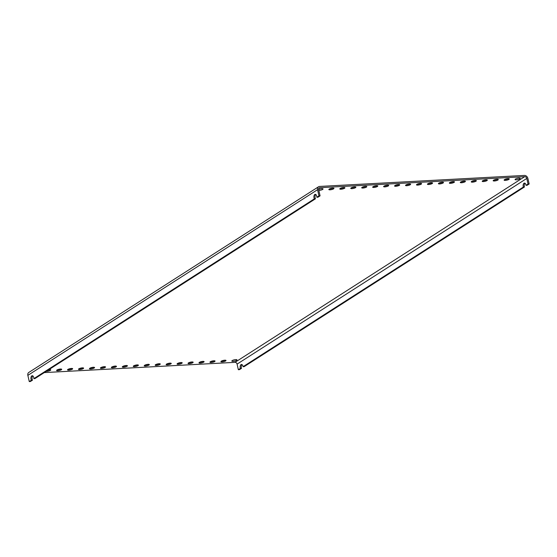 <?xml version="1.0" encoding="UTF-8"?>
<svg xmlns="http://www.w3.org/2000/svg" width="557" height="557" viewBox="0 0 557 557"><rect width="100%" height="100%" fill="white"/><g stroke="black" fill="none" stroke-linecap="round" stroke-linejoin="round"><path stroke-width="0.84" d="M32.8 375.891A2.632 1.455 -93.1 0 0 32.515 380.139L30.37 381.517L29.27 381.573L27.85 375.362A3.293 2.618 -122.7 0 1 28.811 372.445L318.513 186.776A3.293 2.618 -122.7 0 1 319.572 186.435L524.422 175.427A3.293 2.618 57.3 0 1 527.869 178.386L529.15 183.97L528.057 184.033L526.776 178.442A1.977 1.574 -122.7 0 0 524.701 176.666L319.857 187.681A1.977 1.574 57.3 0 0 319.224 187.883A1.977 1.574 57.3 0 0 318.646 189.631L320.066 195.841L318.973 195.904L317.546 189.693A3.293 2.618 -122.7 0 1 318.513 186.776M44.288 372.591L235.005 362.342A1.977 1.574 -122.7 0 1 237.08 364.118L238.354 369.709L239.454 369.646L241.487 368.344A2.632 1.455 -93.1 0 1 242.03 364.647M50.026 369.625A3.934 0.982 -12.9 0 1 47.979 370.231M60.978 369.033A3.934 0.982 -12.9 0 1 57.113 369.918M71.937 368.449A3.934 0.982 -12.9 0 1 68.072 369.333M82.889 367.857A3.934 0.982 -12.9 0 1 79.024 368.741M93.841 367.265A3.934 0.982 -12.9 0 1 89.976 368.156M104.8 366.68A3.934 0.982 -12.9 0 1 100.935 367.564M115.752 366.088A3.934 0.982 -12.9 0 1 111.887 366.972M126.704 365.503A3.934 0.982 -12.9 0 1 122.839 366.388M137.663 364.912A3.934 0.982 -12.9 0 1 133.798 365.796M148.615 364.327A3.934 0.982 -12.9 0 1 144.75 365.211M159.567 363.735A3.934 0.982 -12.9 0 1 155.702 364.619M170.526 363.143A3.934 0.982 -12.9 0 1 166.661 364.034M181.478 362.558A3.934 0.982 -12.9 0 1 177.613 363.442M192.43 361.966A3.934 0.982 -12.9 0 1 188.565 362.851M203.389 361.382A3.934 0.982 -12.9 0 1 199.524 362.266M214.341 360.79A3.934 0.982 -12.9 0 1 210.476 361.674M329.382 188.99A3.934 0.982 167.1 0 0 333.246 188.099M340.334 188.398A3.934 0.982 167.1 0 0 344.198 187.514M351.286 187.806A3.934 0.982 167.1 0 0 355.15 186.922M362.245 187.222A3.934 0.982 167.1 0 0 366.109 186.337M373.197 186.63A3.934 0.982 167.1 0 0 377.061 185.746M384.149 186.045A3.934 0.982 167.1 0 0 388.013 185.161M395.108 185.453A3.934 0.982 167.1 0 0 398.972 184.569M406.06 184.868A3.934 0.982 167.1 0 0 409.924 183.977M417.012 184.276A3.934 0.982 167.1 0 0 420.876 183.392M427.971 183.685A3.934 0.982 167.1 0 0 431.835 182.8M438.923 183.1A3.934 0.982 167.1 0 0 442.787 182.216M449.875 182.508A3.934 0.982 167.1 0 0 453.739 181.624M460.834 181.923A3.934 0.982 167.1 0 0 464.698 181.039M471.786 181.331A3.934 0.982 167.1 0 0 475.65 180.447M482.738 180.74A3.934 0.982 167.1 0 0 486.602 179.855M493.697 180.155A3.934 0.982 167.1 0 0 497.561 179.27M504.649 179.563A3.934 0.982 167.1 0 0 508.513 178.679M518.101 178.184A2.632 0.654 -12.9 0 1 516.875 178.47M319.697 189.067A2.632 0.654 167.1 0 0 320.929 188.788M225.293 360.205A3.934 0.982 -12.9 0 1 221.428 361.089M233.655 359.989A2.632 0.654 167.1 0 0 234.887 359.711M48.8 369.702A2.618 0.654 167.1 0 1 50.694 370.078A2.618 0.654 167.1 0 1 50.367 370.363A2.618 0.654 -12.9 0 1 46.252 371.331M61.326 369.778A2.618 0.654 -12.9 0 1 58.847 370.621A2.618 0.654 -12.9 0 1 56.717 370.621A2.618 0.654 -12.9 0 1 56.967 370.008A2.618 0.654 167.1 0 1 60.086 369.068A2.618 0.654 167.1 0 1 61.646 369.493A2.618 0.654 167.1 0 1 61.326 369.778M72.278 369.187A2.618 0.654 -12.9 0 1 69.799 370.029A2.618 0.654 -12.9 0 1 67.669 370.036A2.618 0.654 -12.9 0 1 67.919 369.423A2.618 0.654 167.1 0 1 71.038 368.483A2.618 0.654 167.1 0 1 72.605 368.901A2.618 0.654 167.1 0 1 72.278 369.187M83.23 368.602A2.618 0.654 -12.9 0 1 80.758 369.444A2.618 0.654 -12.9 0 1 78.621 369.444A2.618 0.654 -12.9 0 1 78.871 368.831A2.618 0.654 167.1 0 1 81.99 367.892A2.618 0.654 167.1 0 1 83.557 368.316A2.618 0.654 167.1 0 1 83.23 368.602M94.189 368.01A2.618 0.654 -12.9 0 1 91.71 368.852A2.618 0.654 -12.9 0 1 89.58 368.852A2.618 0.654 -12.9 0 1 89.83 368.247A2.618 0.654 167.1 0 1 92.949 367.307A2.618 0.654 167.1 0 1 94.509 367.724A2.618 0.654 167.1 0 1 94.189 368.01M105.141 367.418A2.618 0.654 -12.9 0 1 102.662 368.268A2.618 0.654 -12.9 0 1 100.532 368.268A2.618 0.654 -12.9 0 1 100.782 367.655A2.618 0.654 167.1 0 1 103.901 366.715A2.618 0.654 167.1 0 1 105.468 367.14A2.618 0.654 167.1 0 1 105.141 367.418M116.093 366.833A2.618 0.654 -12.9 0 1 113.621 367.676A2.618 0.654 -12.9 0 1 111.484 367.676A2.618 0.654 -12.9 0 1 111.734 367.063A2.618 0.654 167.1 0 1 114.853 366.123A2.618 0.654 167.1 0 1 116.42 366.548A2.618 0.654 167.1 0 1 116.093 366.833M127.052 366.241A2.618 0.654 -12.9 0 1 124.573 367.091A2.618 0.654 -12.9 0 1 122.443 367.091A2.618 0.654 -12.9 0 1 122.686 366.478A2.618 0.654 167.1 0 1 125.812 365.538A2.618 0.654 167.1 0 1 127.372 365.956A2.618 0.654 167.1 0 1 127.052 366.241M138.004 365.657A2.618 0.654 -12.9 0 1 135.525 366.499A2.618 0.654 -12.9 0 1 133.395 366.499A2.618 0.654 -12.9 0 1 133.645 365.886A2.618 0.654 167.1 0 1 136.764 364.946A2.618 0.654 167.1 0 1 138.331 365.371A2.618 0.654 167.1 0 1 138.004 365.657M148.956 365.065A2.618 0.654 -12.9 0 1 146.484 365.907A2.618 0.654 -12.9 0 1 144.347 365.914A2.618 0.654 -12.9 0 1 144.597 365.301A2.618 0.654 167.1 0 1 147.716 364.362A2.618 0.654 167.1 0 1 149.283 364.779A2.618 0.654 167.1 0 1 148.956 365.065M159.915 364.473A2.618 0.654 -12.9 0 1 157.436 365.322A2.618 0.654 -12.9 0 1 155.306 365.322A2.618 0.654 -12.9 0 1 155.549 364.71A2.618 0.654 167.1 0 1 158.675 363.77A2.618 0.654 167.1 0 1 160.235 364.194A2.618 0.654 167.1 0 1 159.915 364.473M170.867 363.888A2.618 0.654 -12.9 0 1 168.388 364.731A2.618 0.654 -12.9 0 1 166.258 364.731A2.618 0.654 -12.9 0 1 166.508 364.125A2.618 0.654 167.1 0 1 169.627 363.178A2.618 0.654 167.1 0 1 171.194 363.603A2.618 0.654 167.1 0 1 170.867 363.888M181.819 363.296A2.618 0.654 -12.9 0 1 179.347 364.146A2.618 0.654 -12.9 0 1 177.21 364.146A2.618 0.654 -12.9 0 1 177.46 363.533A2.618 0.654 167.1 0 1 180.579 362.593A2.618 0.654 167.1 0 1 182.146 363.018A2.618 0.654 167.1 0 1 181.819 363.296M192.778 362.711A2.618 0.654 -12.9 0 1 190.299 363.554A2.618 0.654 -12.9 0 1 188.169 363.554A2.618 0.654 -12.9 0 1 188.412 362.941A2.618 0.654 167.1 0 1 191.538 362.001A2.618 0.654 167.1 0 1 193.098 362.426A2.618 0.654 167.1 0 1 192.778 362.711M203.73 362.12A2.618 0.654 -12.9 0 1 201.251 362.969A2.618 0.654 -12.9 0 1 199.121 362.969A2.618 0.654 -12.9 0 1 199.371 362.356A2.618 0.654 167.1 0 1 202.49 361.416A2.618 0.654 167.1 0 1 204.057 361.834A2.618 0.654 167.1 0 1 203.73 362.12M214.682 361.535A2.618 0.654 -12.9 0 1 212.21 362.377A2.618 0.654 -12.9 0 1 210.073 362.377A2.618 0.654 -12.9 0 1 210.323 361.765A2.618 0.654 167.1 0 1 213.442 360.825A2.618 0.654 167.1 0 1 215.009 361.249A2.618 0.654 167.1 0 1 214.682 361.535M333.587 188.844A2.618 0.654 167.1 0 0 333.915 188.558A2.618 0.654 167.1 0 0 332.348 188.141A2.618 0.654 167.1 0 0 329.229 189.081A2.618 0.654 167.1 0 0 328.978 189.686A2.618 0.654 167.1 0 0 331.109 189.686A2.618 0.654 167.1 0 0 333.587 188.844M344.539 188.252A2.618 0.654 167.1 0 0 344.867 187.974A2.618 0.654 167.1 0 0 343.3 187.549A2.618 0.654 167.1 0 0 340.181 188.489A2.618 0.654 167.1 0 0 339.93 189.102A2.618 0.654 167.1 0 0 342.068 189.102A2.618 0.654 167.1 0 0 344.539 188.252M355.498 187.667A2.618 0.654 167.1 0 0 355.819 187.382A2.618 0.654 167.1 0 0 354.259 186.957A2.618 0.654 167.1 0 0 351.14 187.897A2.618 0.654 167.1 0 0 350.889 188.51A2.618 0.654 167.1 0 0 353.02 188.51A2.618 0.654 167.1 0 0 355.498 187.667M366.45 187.075A2.618 0.654 167.1 0 0 366.778 186.79A2.618 0.654 167.1 0 0 365.211 186.372A2.618 0.654 167.1 0 0 362.092 187.312A2.618 0.654 167.1 0 0 361.841 187.925A2.618 0.654 167.1 0 0 363.972 187.925A2.618 0.654 167.1 0 0 366.45 187.075M377.402 186.491A2.618 0.654 167.1 0 0 377.73 186.205A2.618 0.654 167.1 0 0 376.163 185.78A2.618 0.654 167.1 0 0 373.044 186.72A2.618 0.654 167.1 0 0 372.793 187.333A2.618 0.654 167.1 0 0 374.931 187.333A2.618 0.654 167.1 0 0 377.402 186.491M388.361 185.899A2.618 0.654 167.1 0 0 388.682 185.613A2.618 0.654 167.1 0 0 387.122 185.196A2.618 0.654 167.1 0 0 384.003 186.135A2.618 0.654 167.1 0 0 383.752 186.748A2.618 0.654 167.1 0 0 385.883 186.741A2.618 0.654 167.1 0 0 388.361 185.899M399.313 185.307A2.618 0.654 167.1 0 0 399.641 185.028A2.618 0.654 167.1 0 0 398.074 184.604A2.618 0.654 167.1 0 0 394.955 185.544A2.618 0.654 167.1 0 0 394.704 186.156A2.618 0.654 167.1 0 0 396.835 186.156A2.618 0.654 167.1 0 0 399.313 185.307M410.265 184.722A2.618 0.654 167.1 0 0 410.593 184.437A2.618 0.654 167.1 0 0 409.026 184.012A2.618 0.654 167.1 0 0 405.907 184.959A2.618 0.654 167.1 0 0 405.656 185.565A2.618 0.654 167.1 0 0 407.794 185.565A2.618 0.654 167.1 0 0 410.265 184.722M421.224 184.13A2.618 0.654 167.1 0 0 421.545 183.852A2.618 0.654 167.1 0 0 419.985 183.427A2.618 0.654 167.1 0 0 416.866 184.367A2.618 0.654 167.1 0 0 416.615 184.98A2.618 0.654 167.1 0 0 418.746 184.98A2.618 0.654 167.1 0 0 421.224 184.13M432.176 183.545A2.618 0.654 167.1 0 0 432.504 183.26A2.618 0.654 167.1 0 0 430.937 182.835A2.618 0.654 167.1 0 0 427.818 183.775A2.618 0.654 167.1 0 0 427.567 184.388A2.618 0.654 167.1 0 0 429.698 184.388A2.618 0.654 167.1 0 0 432.176 183.545M443.128 182.954A2.618 0.654 167.1 0 0 443.456 182.668A2.618 0.654 167.1 0 0 441.889 182.25A2.618 0.654 167.1 0 0 438.77 183.19A2.618 0.654 167.1 0 0 438.519 183.803A2.618 0.654 167.1 0 0 440.657 183.803A2.618 0.654 167.1 0 0 443.128 182.954M454.087 182.369A2.618 0.654 167.1 0 0 454.408 182.083A2.618 0.654 167.1 0 0 452.848 181.659A2.618 0.654 167.1 0 0 449.729 182.599A2.618 0.654 167.1 0 0 449.478 183.211A2.618 0.654 167.1 0 0 451.609 183.211A2.618 0.654 167.1 0 0 454.087 182.369M465.039 181.777A2.618 0.654 167.1 0 0 465.367 181.491A2.618 0.654 167.1 0 0 463.8 181.074A2.618 0.654 167.1 0 0 460.681 182.014A2.618 0.654 167.1 0 0 460.43 182.626A2.618 0.654 167.1 0 0 462.561 182.619A2.618 0.654 167.1 0 0 465.039 181.777M475.991 181.185A2.618 0.654 167.1 0 0 476.319 180.907A2.618 0.654 167.1 0 0 474.752 180.482A2.618 0.654 167.1 0 0 471.633 181.422A2.618 0.654 167.1 0 0 471.382 182.035A2.618 0.654 167.1 0 0 473.52 182.035A2.618 0.654 167.1 0 0 475.991 181.185M486.95 180.6A2.618 0.654 167.1 0 0 487.271 180.315A2.618 0.654 167.1 0 0 485.711 179.89A2.618 0.654 167.1 0 0 482.592 180.83A2.618 0.654 167.1 0 0 482.341 181.443A2.618 0.654 167.1 0 0 484.472 181.443A2.618 0.654 167.1 0 0 486.95 180.6M497.902 180.008A2.618 0.654 167.1 0 0 498.23 179.723A2.618 0.654 167.1 0 0 496.663 179.305A2.618 0.654 167.1 0 0 493.544 180.245A2.618 0.654 167.1 0 0 493.293 180.858A2.618 0.654 167.1 0 0 495.424 180.858A2.618 0.654 167.1 0 0 497.902 180.008M508.854 179.424A2.618 0.654 167.1 0 0 509.182 179.138A2.618 0.654 167.1 0 0 507.615 178.713A2.618 0.654 167.1 0 0 504.496 179.653A2.618 0.654 167.1 0 0 504.245 180.266A2.618 0.654 167.1 0 0 506.383 180.266A2.618 0.654 167.1 0 0 508.854 179.424M519.82 178.832A2.632 0.654 -12.9 0 1 517.007 179.737A2.632 0.654 -12.9 0 1 515.065 179.535A2.632 0.654 -12.9 0 1 515.441 179.069A2.632 0.654 -12.9 0 1 518.261 178.163A2.632 0.654 -12.9 0 1 520.196 178.365A2.632 0.654 -12.9 0 1 519.82 178.832M318.82 190.417A2.632 0.654 167.1 0 0 322.642 189.429A2.632 0.654 167.1 0 0 323.018 188.962A2.632 0.654 167.1 0 0 321.354 188.726A2.632 0.654 167.1 0 0 318.611 189.477M225.641 360.943A2.618 0.654 -12.9 0 1 223.162 361.785A2.618 0.654 -12.9 0 1 221.032 361.785A2.618 0.654 -12.9 0 1 221.275 361.18A2.618 0.654 167.1 0 1 224.401 360.24A2.618 0.654 167.1 0 1 225.961 360.658A2.618 0.654 167.1 0 1 225.641 360.943M236.607 360.351A2.632 0.654 167.1 0 0 236.976 359.885A2.632 0.654 167.1 0 0 235.04 359.683A2.632 0.654 167.1 0 0 232.22 360.588A2.632 0.654 167.1 0 0 231.844 361.061A2.632 0.654 167.1 0 0 233.787 361.256A2.632 0.654 167.1 0 0 236.607 360.351M29.27 381.573L31.415 380.201A2.632 1.455 86.9 0 1 30.997 377.374A2.632 1.455 86.9 0 1 32.243 375.724A2.632 1.455 86.9 0 1 33.845 378.649L34.938 378.586L315.499 198.772L314.399 198.828A2.632 1.455 86.9 0 1 313.981 196.008A2.632 1.455 86.9 0 1 315.227 194.358A2.632 1.455 86.9 0 1 316.829 197.275L318.973 195.904M315.784 194.518A2.632 1.455 -93.1 0 0 315.499 198.772M316.829 197.275L317.922 197.22L320.066 195.841M31.415 380.201L32.515 380.139M33.845 378.649L314.399 198.828M238.354 369.709L240.394 368.4A2.632 1.455 86.9 0 1 241.473 364.48A2.632 1.455 86.9 0 1 243.033 366.708L244.133 366.652L524.471 186.971L523.378 187.034A2.632 1.455 86.9 0 1 524.457 183.107A2.632 1.455 86.9 0 1 526.017 185.335L528.057 184.033M525.014 183.274A2.632 1.455 -93.1 0 0 524.471 186.971M526.017 185.335L527.117 185.279L529.15 183.97M240.394 368.4L241.487 368.344M243.033 366.708L523.378 187.034M319.857 187.681L318.771 188.377M235.005 362.342L524.701 176.666M27.85 375.362L317.546 189.693M237.08 364.118L526.776 178.442"/></g></svg>
